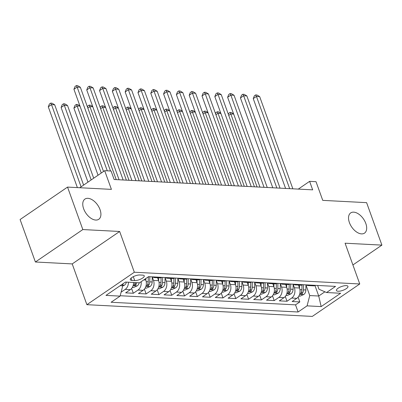 <?xml version="1.0" encoding="UTF-8"?>
<svg xmlns="http://www.w3.org/2000/svg" width="402" height="402" viewBox="0 0 402 402"><rect width="100%" height="100%" fill="white"/><g stroke="black" fill="none" stroke-linecap="round" stroke-linejoin="round"><path stroke-width="0.6" d="M349.408 222.592A12.241 7.146 -124.4 0 1 350.695 212.914A12.241 7.146 -124.4 0 1 365.8 223.447A12.241 7.146 -124.4 0 1 364.513 233.125A12.241 7.146 -124.4 0 1 349.408 222.592M83.641 208.764A12.241 7.146 -124.4 0 1 84.928 199.085A12.241 7.146 -124.4 0 1 100.033 209.618A12.241 7.146 -124.4 0 1 98.746 219.296A12.241 7.146 -124.4 0 1 83.641 208.764M346.303 285.631A6.12 2.02 160.2 0 0 339.67 287.314A6.12 2.02 160.2 0 0 336.439 290.51A6.12 2.02 160.2 0 0 338.097 291.244A6.12 2.02 160.2 0 0 344.73 289.556A6.12 2.02 160.2 0 0 347.956 286.365A6.12 2.02 160.2 0 0 346.303 285.631M86.887 304.681L312.314 316.409L359.755 283.973L134.328 272.239L86.887 304.681L72.214 263.913L119.655 231.477L82.827 229.557L35.391 261.998L72.214 263.913M35.391 261.998L20.1 219.532L67.541 187.091L111.409 189.377L104.681 170.689L79.767 187.729M352.906 264.948L381.9 245.119L366.609 202.653L322.746 200.372L316.017 181.689L309.61 181.352L298.284 189.101M82.827 229.557L67.541 187.091M133.554 282.485A7.653 5.678 93 0 1 130.318 289.656L125.635 292.857L133.323 293.254L131.6 288.47M145.378 278.822L145.805 280.023A7.653 5.678 -87 0 1 143.127 290.324L138.444 293.525L146.132 293.922L144.408 289.138M157.549 277.727L158.614 280.686A7.653 5.678 -87 0 1 155.931 290.988L151.252 294.189L158.936 294.591L157.217 289.807M170.358 278.395L171.423 281.355A7.653 5.678 -87 0 1 168.739 291.656L164.061 294.857L171.744 295.254L170.026 290.47M183.166 279.058L184.232 282.023A7.653 5.678 -87 0 1 181.548 292.324L176.87 295.52L184.553 295.922L182.83 291.138M195.975 279.727L197.04 282.686A7.653 5.678 -87 0 1 194.357 292.988L189.679 296.189L197.362 296.591L195.638 291.802M208.784 280.395L209.849 283.355A7.653 5.678 -87 0 1 207.166 293.656L202.487 296.857L210.171 297.254L208.447 292.47M221.592 281.058L222.658 284.018A7.653 5.678 -87 0 1 219.974 294.324L215.296 297.52L222.979 297.922L221.256 293.138M234.396 281.727L235.466 284.686A7.653 5.678 -87 0 1 232.783 294.988L228.1 298.189L235.788 298.591L234.064 293.802M247.205 282.39L248.275 285.355A7.653 5.678 -87 0 1 245.592 295.656L240.909 298.857L248.597 299.254L246.873 294.47M260.014 283.058L261.079 286.018A7.653 5.678 -87 0 1 258.401 296.319L253.717 299.52L261.406 299.922L259.682 295.138M272.822 283.727L273.888 286.686A7.653 5.678 -87 0 1 271.204 296.988L266.526 300.188L274.209 300.59L272.491 295.802M285.631 284.39L286.696 287.355A7.653 5.678 -87 0 1 284.013 297.656L279.335 300.857L287.018 301.254L285.299 296.47M104.681 170.689L111.088 171.021L114.143 179.518L312.671 189.85L309.61 181.352M131.886 280.415L134.7 280.561A5.929 1.96 160.2 0 0 141.127 278.928A5.929 1.96 160.2 0 0 144.258 275.837A5.929 1.96 160.2 0 0 142.65 275.129L139.836 274.983A5.929 1.96 160.2 0 0 133.409 276.616A5.929 1.96 160.2 0 0 130.278 279.707A5.929 1.96 160.2 0 0 131.886 280.415L131.062 278.139M317.63 285.46L318.992 289.239L326.565 292.53L335.539 286.39L148.544 276.661L139.564 282.797L125.479 282.063L105.987 295.39L120.077 296.123L111.103 302.264L298.103 311.992L307.078 305.857L309.761 295.555L318.726 296.018L324.891 291.802M326.565 292.53L340.655 293.264L321.163 306.59L307.078 305.857M293.148 284.32L294.385 287.752A7.653 5.678 93 0 1 291.701 298.053L287.018 301.254M298.44 285.058L299.505 288.018L294.385 287.752M280.34 283.651L281.576 287.088A7.653 5.678 93 0 1 278.893 297.39L274.209 300.59M267.531 282.988L268.767 286.42A7.653 5.678 93 0 1 266.084 296.721L261.406 299.922M254.722 282.32L255.958 285.752A7.653 5.678 93 0 1 253.275 296.053L248.597 299.254M241.914 281.651L243.15 285.088A7.653 5.678 93 0 1 240.466 295.39L235.788 298.591M229.105 280.988L230.341 284.42A7.653 5.678 93 0 1 227.658 294.721L222.979 297.922M216.296 280.32L217.532 283.752A7.653 5.678 93 0 1 214.849 294.053L210.171 297.254M203.487 279.656L204.724 283.088A7.653 5.678 93 0 1 202.04 293.39L197.362 296.591M190.679 278.988L191.915 282.42A7.653 5.678 93 0 1 189.236 292.721L184.553 295.922M177.875 278.32L179.111 281.757A7.653 5.678 93 0 1 176.428 292.058L171.744 295.254M165.066 277.656L166.302 281.088A7.653 5.678 93 0 1 163.619 291.39L158.936 294.591M152.257 276.988L153.494 280.42A7.653 5.678 93 0 1 150.81 290.721L146.132 293.922M128.429 282.219A7.653 5.678 93 0 1 125.193 289.39L121.102 292.189M120.178 295.731L295.53 304.857L299.827 301.922L298.103 297.138M299.505 288.018A7.653 5.678 -87 0 1 296.822 298.319L292.143 301.52L299.827 301.922M141.152 281.712A7.653 5.678 93 0 1 138.002 290.058L133.323 293.254M149.187 276.692A7.653 5.678 93 0 1 147.861 277.129M120.178 285.686L122.761 285.822L120.077 296.123M122.213 284.299L122.761 285.822M119.655 231.477L134.328 272.239M381.9 245.119L345.077 243.205L359.755 283.973M314.987 285.646L318.726 296.018L321.163 306.59M305.952 284.988L309.761 295.555M156.875 277.094A7.653 5.678 93 0 1 154.649 277.576A7.653 5.678 93 0 1 152.484 276.867M154.649 277.576L159.77 277.842A7.653 5.678 -87 0 0 161.996 277.36M169.679 277.762A7.653 5.678 93 0 1 167.453 278.244A7.653 5.678 93 0 1 165.292 277.531M167.453 278.244L172.579 278.511A7.653 5.678 -87 0 0 174.805 278.028M182.488 278.425A7.653 5.678 93 0 1 180.262 278.908A7.653 5.678 93 0 1 178.101 278.199M180.262 278.908L185.387 279.174A7.653 5.678 -87 0 0 187.613 278.692M195.297 279.094A7.653 5.678 93 0 1 193.071 279.576A7.653 5.678 93 0 1 190.91 278.867M193.071 279.576L198.196 279.842A7.653 5.678 -87 0 0 200.422 279.36M208.105 279.762A7.653 5.678 93 0 1 205.879 280.244A7.653 5.678 93 0 1 203.719 279.531M205.879 280.244L211.005 280.511A7.653 5.678 -87 0 0 213.231 280.028M220.914 280.425A7.653 5.678 93 0 1 218.688 280.908A7.653 5.678 93 0 1 216.522 280.199M218.688 280.908L223.813 281.174A7.653 5.678 -87 0 0 226.04 280.691M233.723 281.093A7.653 5.678 93 0 1 231.497 281.576A7.653 5.678 93 0 1 229.331 280.862M231.497 281.576L236.617 281.842A7.653 5.678 -87 0 0 238.843 281.36M246.532 281.762A7.653 5.678 93 0 1 244.305 282.239A7.653 5.678 93 0 1 242.14 281.531M244.305 282.239L249.426 282.505A7.653 5.678 -87 0 0 251.652 282.028M259.34 282.425A7.653 5.678 93 0 1 257.114 282.907A7.653 5.678 93 0 1 254.948 282.199M257.114 282.907L262.235 283.174A7.653 5.678 -87 0 0 264.461 282.691M272.149 283.093A7.653 5.678 93 0 1 269.923 283.576A7.653 5.678 93 0 1 267.757 282.862M269.923 283.576L275.043 283.842A7.653 5.678 -87 0 0 277.269 283.36M284.953 283.757A7.653 5.678 93 0 1 282.727 284.239A7.653 5.678 93 0 1 280.566 283.531M282.727 284.239L287.852 284.505A7.653 5.678 -87 0 0 290.078 284.023M297.761 284.425A7.653 5.678 93 0 1 295.535 284.907A7.653 5.678 93 0 1 293.375 284.199M295.535 284.907L300.661 285.174A7.653 5.678 -87 0 0 302.887 284.691M310.57 285.093A7.653 5.678 93 0 1 308.344 285.576A7.653 5.678 93 0 1 306.183 284.862M295.53 304.857L298.103 311.992M308.344 285.576L313.47 285.842A7.653 5.678 -87 0 0 315.696 285.36M107.284 170.825L77.139 87.088L80.34 87.254L110.49 170.991M103.525 171.478L73.933 89.279L77.139 87.088L76.345 85.591L77.621 85.656L80.34 87.254M73.933 89.279L75.058 86.465L76.345 85.591M122.731 285.938L124.484 285.169A5.07 3.759 -87 0 0 126.384 282.114M83.611 185.101L54.697 104.791L51.496 104.626L48.29 106.816L77.375 187.603M122.339 284.651L122.937 284.174A5.07 3.759 -87 0 0 123.374 283.5M48.29 106.816L49.416 104.002L50.697 103.123L51.496 104.626L81.088 186.824M50.697 103.123L51.979 103.188L54.697 104.791M123.153 179.985L89.947 87.757L93.148 87.922L126.354 180.151M119.082 179.774L86.742 89.947L89.947 87.757L89.149 86.254L90.43 86.319L93.148 87.922M86.742 89.947L87.867 87.133L89.149 86.254M135.961 180.654L102.756 88.42L105.957 88.591L139.162 180.82M131.891 180.438L99.55 90.616L102.756 88.42L101.957 86.922L103.239 86.988L105.957 88.591M99.55 90.616L100.676 87.797L101.957 86.922M148.77 181.317L115.565 89.088L118.766 89.254L151.971 181.483M144.695 181.106L112.359 91.279L115.565 89.088L114.766 87.586L116.047 87.656L118.766 89.254M112.359 91.279L113.485 88.465L114.766 87.586M161.574 181.985L128.374 89.757L131.575 89.922L164.78 182.151M157.504 181.774L125.168 91.947L128.374 89.757L127.575 88.254L128.856 88.319L131.575 89.922M125.168 91.947L126.293 89.133L127.575 88.254M132.298 287.465L133.449 287.525L137.293 285.837A5.07 3.759 -87 0 0 139.192 282.777M93.696 178.202L67.506 105.46L64.305 105.289L61.099 107.485L87.968 182.121M135.223 282.571A5.07 3.759 93 0 1 134.208 284.762L133.961 285.365L134.363 285.526L135.745 284.842A5.07 3.759 -87 0 0 136.755 282.651M61.099 107.485L62.225 104.666L63.506 103.791L64.305 105.289L91.174 179.925M63.506 103.791L64.787 103.857L67.506 105.46M145.107 288.128L146.258 288.189L150.102 286.5A5.07 3.759 -87 0 0 152.177 281.993L152.257 276.852M145.8 280.003L145.825 278.521M79.993 106.108L77.114 105.957L73.908 108.148L98.053 175.222M148.283 277.038L148.207 281.787A5.07 3.759 93 0 1 147.016 285.43L146.77 286.033L147.172 286.194L148.554 285.51A5.07 3.759 -87 0 0 149.745 281.867L149.825 276.727M73.908 108.148L75.033 105.334L76.315 104.455L77.114 105.957L101.259 173.031M76.315 104.455L77.596 104.525L79.913 105.887M157.916 288.797L159.061 288.857L162.91 287.169A5.07 3.759 -87 0 0 164.986 282.656L165.066 277.521M158.609 280.671L158.654 277.782M161.091 277.702L161.016 282.45A5.07 3.759 93 0 1 159.825 286.093L159.574 286.701L159.981 286.857L161.363 286.174A5.07 3.759 -87 0 0 162.554 282.531L162.634 277.395M92.797 106.771L89.917 106.625L116.203 179.624M87.445 106.987L87.842 105.997L89.123 105.123L90.405 105.188L92.721 106.555M89.123 105.123L89.917 106.625L87.827 108.053M170.724 289.465L171.87 289.525L175.714 287.837A5.07 3.759 -87 0 0 177.795 283.325L177.875 278.189M171.418 281.335L171.463 278.45M173.9 278.37L173.825 283.119A5.07 3.759 93 0 1 172.634 286.762L172.383 287.365L172.79 287.525L174.172 286.842A5.07 3.759 -87 0 0 175.362 283.199L175.443 278.058M105.605 107.44L102.726 107.289L129.007 180.292M100.254 107.656L100.651 106.666L101.932 105.791L103.213 105.857L105.53 107.218M101.932 105.791L102.726 107.289L100.636 108.721M174.383 182.649L141.177 90.42L144.383 90.591L177.589 182.82M170.312 182.438L137.976 92.616L141.177 90.42L140.383 88.922L141.665 88.988L144.383 90.591M137.976 92.616L139.102 89.797L140.383 88.922M183.533 290.128L184.679 290.189L188.523 288.5A5.07 3.759 -87 0 0 190.603 283.993L190.684 278.852M184.227 282.003L184.272 279.119M186.709 279.038L186.634 283.782A5.07 3.759 93 0 1 185.443 287.43L185.191 288.033L185.593 288.194L186.975 287.51A5.07 3.759 -87 0 0 188.171 283.862L188.252 278.727M118.414 108.108L115.535 107.957L141.816 180.955M113.062 108.324L113.459 107.334L114.741 106.455L116.022 106.525L118.339 107.887M114.741 106.455L115.535 107.957L113.444 109.384M187.191 183.317L153.986 91.088L157.192 91.254L190.392 183.483M183.121 183.106L150.78 93.279L153.986 91.088L153.192 89.586L154.474 89.656L157.192 91.254M150.78 93.279L151.911 90.465L153.192 89.586M196.342 290.797L197.488 290.857L201.332 289.169A5.07 3.759 -87 0 0 203.412 284.656L203.492 279.521M197.035 282.666L197.075 279.782M199.513 279.702L199.442 284.45A5.07 3.759 93 0 1 198.246 288.093L198 288.701L198.402 288.857L199.784 288.174A5.07 3.759 -87 0 0 200.98 284.531L201.055 279.395M131.223 108.771L128.344 108.625L154.624 181.624M125.871 108.987L126.263 107.997L127.55 107.123L128.831 107.188L131.142 108.555M127.55 107.123L128.344 108.625L126.253 110.053M200 183.985L166.795 91.756L169.996 91.922L203.201 184.151M195.93 183.774L163.589 93.947L166.795 91.756L166.001 90.254L167.282 90.319L169.996 91.922M163.589 93.947L164.719 91.128L166.001 90.254M209.146 291.465L210.296 291.52L214.14 289.837A5.07 3.759 -87 0 0 216.221 285.325L216.301 280.184M209.844 283.335L209.884 280.45M212.321 280.37L212.251 285.118A5.07 3.759 93 0 1 211.055 288.762L210.809 289.365L211.211 289.525L212.593 288.842A5.07 3.759 -87 0 0 213.789 285.199L213.864 280.058M144.032 109.439L141.152 109.289L167.433 182.292M138.68 109.656L139.072 108.666L140.358 107.791L141.635 107.857L143.951 109.218M140.358 107.791L141.152 109.289L139.062 110.721M212.809 184.649L179.604 92.42L182.804 92.586L216.01 184.819M208.738 184.438L176.398 94.611L179.604 92.42L178.81 90.922L180.091 90.988L182.804 92.586M176.398 94.611L177.523 91.797L178.81 90.922M221.954 292.128L223.105 292.189L226.949 290.5A5.07 3.759 -87 0 0 229.029 285.993L229.11 280.852M217.532 283.752L222.658 284.018L222.693 281.119M225.13 281.038L225.06 285.782A5.07 3.759 93 0 1 223.864 289.43L223.618 290.033L224.02 290.194L225.401 289.51A5.07 3.759 -87 0 0 226.592 285.862L226.673 280.727M156.84 110.108L153.961 109.957L180.242 182.955M151.484 110.324L151.881 109.334L153.162 108.455L154.443 108.52L156.76 109.887M153.162 108.455L153.961 109.957L151.871 111.384M225.617 185.317L192.412 93.088L195.613 93.254L228.818 185.483M221.547 185.106L189.206 95.279L192.412 93.088L191.618 91.586L192.895 91.656L195.613 93.254M189.206 95.279L190.332 92.465L191.618 91.586M234.763 292.797L235.914 292.857L239.758 291.169A5.07 3.759 -87 0 0 241.838 286.656L241.914 281.521M235.456 284.666L235.502 281.782M237.939 281.701L237.868 286.45A5.07 3.759 93 0 1 236.672 290.093L236.426 290.696L236.828 290.857L238.21 290.174A5.07 3.759 -87 0 0 239.401 286.531L239.481 281.395M169.649 110.771L166.77 110.62L193.05 183.624M164.292 110.987L164.689 109.997L165.971 109.123L167.252 109.188L169.569 110.555M165.971 109.123L166.77 110.62L164.679 112.052M238.426 185.985L205.221 93.756L208.422 93.922L241.627 186.151M234.356 185.774L202.015 95.947L205.221 93.756L204.422 92.254L205.703 92.319L208.422 93.922M202.015 95.947L203.141 93.128L204.422 92.254M247.572 293.46L248.722 293.52L252.567 291.832A5.07 3.759 -87 0 0 254.647 287.324L254.722 282.184M248.265 285.335L248.31 282.45M250.747 282.37L250.672 287.118A5.07 3.759 93 0 1 249.481 290.762L249.235 291.365L249.637 291.525L251.019 290.842A5.07 3.759 -87 0 0 252.21 287.199L252.29 282.058M182.458 111.439L179.578 111.289L205.859 184.287M177.101 111.655L177.498 110.666L178.779 109.786L180.061 109.857L182.377 111.218M178.779 109.786L179.578 111.289L177.483 112.721M251.235 186.649L218.03 94.42L221.231 94.586L254.436 186.814M247.16 186.438L214.824 96.611L218.03 94.42L217.231 92.922L218.512 92.988L221.231 94.586M214.824 96.611L215.949 93.797L217.231 92.922M260.38 294.128L261.526 294.189L265.375 292.5A5.07 3.759 -87 0 0 267.451 287.988L267.531 282.852M261.074 286.003L261.119 283.119M263.556 283.038L263.481 287.782A5.07 3.759 93 0 1 262.29 291.43L262.044 292.033L262.446 292.194L263.828 291.505A5.07 3.759 -87 0 0 265.018 287.862L265.099 282.727M195.266 112.108L192.382 111.957L218.668 184.955M189.91 112.319L190.307 111.334L191.588 110.455L192.87 110.52L195.186 111.887M191.588 110.455L192.382 111.957L190.292 113.384M264.044 187.317L230.838 95.088L234.039 95.254L267.245 187.483M259.968 187.106L227.632 97.279L230.838 95.088L230.039 93.586L231.321 93.651L234.039 95.254M227.632 97.279L228.758 94.465L230.039 93.586M273.189 294.797L274.335 294.857L278.184 293.169A5.07 3.759 -87 0 0 280.259 288.656L280.34 283.521M268.767 286.42L273.888 286.686L273.928 283.782M276.365 283.701L276.29 288.45A5.07 3.759 93 0 1 275.099 292.093L274.847 292.696L275.254 292.857L276.636 292.174A5.07 3.759 -87 0 0 277.827 288.53L277.908 283.39M208.07 112.771L205.191 112.62L231.477 185.623M202.719 112.987L203.116 111.997L204.397 111.123L205.678 111.188L207.995 112.55M204.397 111.123L205.191 112.62L203.1 114.052M276.847 187.985L243.647 95.751L246.848 95.922L280.053 188.151M272.777 187.769L240.441 97.947L243.647 95.751L242.848 94.254L244.13 94.319L246.848 95.922M240.441 97.947L241.567 95.128L242.848 94.254M285.998 295.46L287.144 295.52L290.988 293.832A5.07 3.759 -87 0 0 293.068 289.324L293.148 284.184M286.691 287.335L286.737 284.45M289.174 284.37L289.098 289.118A5.07 3.759 93 0 1 287.907 292.762L287.656 293.365L288.063 293.525L289.445 292.842A5.07 3.759 -87 0 0 290.636 289.199L290.716 284.058M220.879 113.439L218 113.289L244.28 186.287M215.527 113.655L215.924 112.666L217.206 111.786L218.487 111.856L220.804 113.218M217.206 111.786L218 113.289L215.909 114.721M289.656 188.649L256.451 96.42L259.657 96.586L292.857 188.814M285.586 188.437L253.245 98.611L256.451 96.42L255.657 94.917L256.938 94.988L259.657 96.586M253.245 98.611L254.376 95.797L255.657 94.917M298.807 296.128L299.952 296.189L303.796 294.5A5.07 3.759 -87 0 0 305.877 289.988L305.957 284.852M299.5 288.003L299.545 285.113M301.982 285.033L301.907 289.782A5.07 3.759 93 0 1 300.716 293.425L300.465 294.033L300.867 294.189L302.249 293.505A5.07 3.759 -87 0 0 303.445 289.862L303.525 284.727M233.688 114.103L230.808 113.957L257.089 186.955M228.336 114.319L228.733 113.329L230.014 112.454L231.296 112.52L233.607 113.887M230.014 112.454L230.808 113.957L228.718 115.384M286.696 287.355L281.576 287.088M261.079 286.018L255.958 285.752M248.275 285.355L243.15 285.088M235.466 284.686L230.341 284.42M209.849 283.355L204.724 283.088M197.04 282.686L191.915 282.42M184.232 282.023L179.111 281.757M171.423 281.355L166.302 281.088M158.614 280.686L153.494 280.42M145.805 280.023L143.78 279.918M130.318 289.656L125.193 289.39M296.822 298.319L291.701 298.053M284.013 297.656L278.893 297.39M271.204 296.988L266.084 296.721M258.401 296.319L253.275 296.053M245.592 295.656L240.466 295.39M232.783 294.988L227.658 294.721M219.974 294.324L214.849 294.053M207.166 293.656L202.04 293.39M194.357 292.988L189.236 292.721M181.548 292.324L176.428 292.058M168.739 291.656L163.619 291.39M155.931 290.988L150.81 290.721M143.127 290.324L138.002 290.058M133.298 276.666L134.7 280.561M122.504 285.113L124.389 285.214M122.826 283.877L122.937 284.174M133.087 285.666L137.198 285.877M135.092 283.033L135.745 284.842M145.896 286.33L150.006 286.546M149.745 281.867L152.177 281.993M146.233 281.681L148.207 281.787M147.901 283.701L148.554 285.51M158.705 286.998L162.81 287.214M162.554 282.531L164.986 282.656M159.041 282.35L161.016 282.45M160.71 284.365L161.363 286.174M171.513 287.666L175.619 287.877M175.362 283.199L177.795 283.325M171.85 283.013L173.825 283.119M173.518 285.033L174.172 286.842M184.322 288.329L188.427 288.546M188.171 283.862L190.603 283.993M184.659 283.681L186.634 283.782M186.327 285.701L186.975 287.51M197.131 288.998L201.236 289.209M200.98 284.531L203.412 284.656M197.467 284.35L199.442 284.45M199.136 286.365L199.784 288.174M209.939 289.666L214.045 289.877M213.789 285.199L216.221 285.325M210.276 285.013L212.251 285.118M211.944 287.033L212.593 288.842M222.748 290.329L226.854 290.546M226.592 285.862L229.029 285.993M223.08 285.681L225.06 285.782M224.748 287.696L225.401 289.51M235.557 290.998L239.662 291.209M239.401 286.531L241.838 286.656M235.889 286.35L237.868 286.45M237.557 288.365L238.21 290.174M248.361 291.666L252.471 291.877M252.21 287.199L254.647 287.324M248.697 287.013L250.672 287.118M250.366 289.033L251.019 290.842M261.169 292.329L265.28 292.545M265.018 287.862L267.451 287.988M261.506 287.681L263.481 287.782M263.174 289.696L263.828 291.505M273.978 292.998L278.083 293.209M277.827 288.53L280.259 288.656M274.315 288.35L276.29 288.45M275.983 290.365L276.636 292.174M286.787 293.661L290.892 293.877M290.636 289.199L293.068 289.324M287.123 289.013L289.098 289.118M288.792 291.033L289.445 292.842M299.596 294.329L303.701 294.545M303.445 289.862L305.877 289.988M299.932 289.681L301.907 289.782M301.601 291.696L302.249 293.505"/></g></svg>
